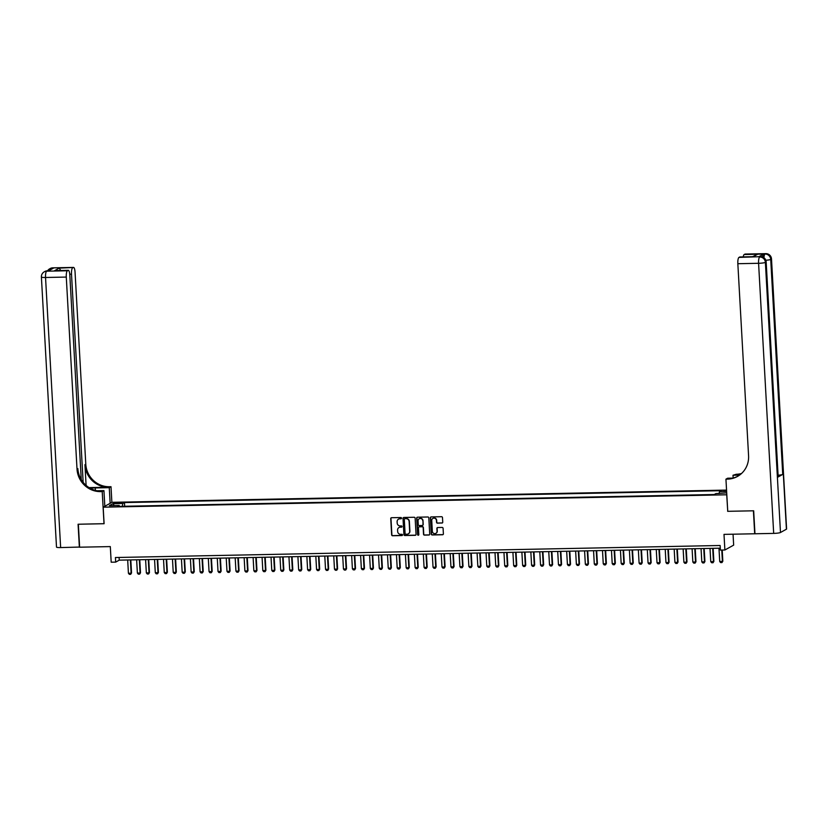 <?xml version="1.0" encoding="UTF-8"?>
<svg xmlns="http://www.w3.org/2000/svg" width="828" height="828" viewBox="0 0 828 828"><rect width="100%" height="100%" fill="white"/><g stroke="black" fill="none" stroke-linecap="round" stroke-linejoin="round"><path stroke-width="1.24" d="M401.559 518.142A0.642 0.611 -119 0 0 400.907 517.531L391.561 517.717A0.911 0.869 -119 0 0 390.733 518.628L391.644 534.867A0.911 0.869 -119 0 0 392.575 535.747L401.922 535.561A0.642 0.611 -119 0 0 402.501 534.919A0.642 0.611 -119 0 0 401.849 534.298L400.638 534.319A2.919 2.784 -119 0 1 397.657 531.493L397.585 530.137A2.919 2.784 -119 0 1 400.234 527.198L401.445 527.177A0.642 0.611 -119 0 0 402.025 526.536A0.642 0.611 -119 0 0 401.373 525.915L400.172 525.935A2.919 2.784 -119 0 1 397.192 523.11L397.119 521.754A2.919 2.784 -119 0 1 399.769 518.814L400.98 518.794A0.642 0.611 -119 0 0 401.559 518.142M726.57 490.445L724.024 490.973L726.611 491.211M441.914 523.079A0.911 0.869 -119 0 0 442.742 522.157L442.483 517.603A0.911 0.869 -119 0 0 441.562 516.713L431.181 516.92A0.911 0.869 -119 0 0 430.353 517.842L431.264 534.081A0.911 0.869 -119 0 0 432.185 534.96L442.566 534.753A0.911 0.869 -119 0 0 443.394 533.832L443.084 528.336A0.911 0.869 -119 0 0 442.162 527.446L437.722 527.539A0.911 0.869 -119 0 0 436.884 528.461L437.039 531.183A2.432 2.329 -119 0 1 435.87 533.367A2.432 2.329 -119 0 1 432.34 531.276L431.74 520.595A2.432 2.329 -119 0 1 432.909 518.411A2.432 2.329 -119 0 1 436.439 520.501L436.542 522.282A0.911 0.869 -119 0 0 437.474 523.161L442.152 522.944A0.911 0.869 -119 0 0 442.421 522.892M727.729 511.269L726.725 494.782L103.179 507.181L104.1 523.72L78.349 524.238L79.633 547.205L110.31 546.594L111.19 562.212L115.672 562.119L115.413 557.523L720.143 545.497L720.391 550.092L724.873 549.999L733.66 545.135L733.049 534.205M727.646 511.321L753.408 510.804L754.691 533.77L724.003 534.381L724.873 549.999M415.138 518.142A0.911 0.869 -119 0 0 414.207 517.262L403.836 517.469A0.911 0.869 -119 0 0 403.008 518.39L403.909 534.619A0.911 0.869 -119 0 0 404.84 535.509L415.221 535.302A0.911 0.869 -119 0 0 416.049 534.381L415.138 518.142M417.509 517.2L427.879 516.993A0.911 0.869 -119 0 1 428.811 517.873L429.722 534.101A0.911 0.869 -119 0 1 428.894 535.023L424.453 535.116A0.911 0.869 -119 0 1 423.522 534.226L423.149 527.643A0.911 0.869 -119 0 0 422.228 526.763L419.279 526.825A0.911 0.869 -119 0 0 418.45 527.736L418.833 534.598A0.642 0.611 -119 0 1 418.523 535.167A0.642 0.611 -119 0 1 417.602 534.619L416.681 518.121A0.911 0.869 -119 0 1 417.509 517.2M116.055 503.352L121.633 502.751L117.524 502.534L113.922 503.103L116.055 503.352M726.549 490.093L111.966 502.317L103.179 507.181M719.139 493.55L719.48 491.615L721.136 490.693L124.479 502.565L122.813 503.486L122.316 506.312M719.48 491.615L726.622 491.47M726.705 492.877L715.868 493.612L714.212 494.533L117.545 506.405L119.201 505.484L109.348 505.68L112.96 503.683L122.813 503.486M115.672 562.119L119.232 560.152L720.288 548.188M119.077 557.451L119.232 560.152M124.686 506.26L124.479 502.565M119.532 506.363L119.201 505.484M114.264 505.587L112.96 503.683M401.363 518.639A0.642 0.611 -119 0 1 401.218 518.659L400.007 518.68A2.919 2.784 -119 0 0 398.641 519.084M399.106 527.477A2.919 2.784 -119 0 1 400.473 527.063L401.683 527.043A0.642 0.611 -119 0 0 401.828 527.022M391.302 517.759A0.911 0.869 -119 0 0 390.971 518.504L391.882 534.733A0.911 0.869 -119 0 0 392.814 535.612L402.16 535.426A0.642 0.611 -119 0 0 402.304 535.405M403.567 517.521A0.911 0.869 -119 0 0 403.236 518.256L404.147 534.484A0.911 0.869 -119 0 0 405.078 535.374L415.459 535.167A0.911 0.869 -119 0 0 415.718 535.116M404.871 518.711A0.642 0.611 -119 0 0 404.292 519.353L405.089 533.605A0.642 0.611 -119 0 0 405.741 534.226L407.014 534.195A2.919 2.784 -119 0 0 409.663 531.255L409.125 521.516A2.919 2.784 -119 0 0 406.144 518.69L405.109 518.576A0.642 0.611 -119 0 0 404.726 518.732M408.38 533.791A2.919 2.784 -119 0 0 409.901 531.121L409.663 531.255M405.109 518.576L406.382 518.556A2.919 2.784 -119 0 1 409.363 521.381L409.901 531.121M419.009 526.867A0.911 0.869 -119 0 1 419.517 526.691L422.456 526.629A0.911 0.869 -119 0 1 423.387 527.519L423.76 534.101A0.911 0.869 -119 0 0 424.692 534.981L429.132 534.898A0.911 0.869 -119 0 0 429.401 534.847M417.24 517.241A0.911 0.869 -119 0 0 416.919 517.986L417.84 534.484A0.642 0.611 -119 0 0 418.637 535.085M422.766 520.812A2.432 2.329 -119 0 0 419.237 518.732A2.432 2.329 -119 0 0 418.068 520.905L418.275 524.673A0.911 0.869 -119 0 0 419.206 525.563L422.156 525.501A0.911 0.869 -119 0 0 422.984 524.579L423.004 520.688A2.432 2.329 -119 0 0 419.361 518.67M422.653 525.325A0.911 0.869 -119 0 0 423.222 524.445L422.984 524.579M423.004 520.688L423.222 524.445M433.034 518.349A2.432 2.329 -119 0 1 436.677 520.367L436.78 522.147A0.911 0.869 -119 0 0 437.712 523.037L442.152 522.944M435.983 533.294A2.432 2.329 -119 0 0 437.277 531.048L437.039 531.183M437.453 527.591A0.911 0.869 -119 0 0 437.122 528.326L437.277 531.048M430.912 516.972A0.911 0.869 -119 0 0 430.591 517.717L431.502 533.946A0.911 0.869 -119 0 0 432.423 534.826L442.804 534.619A0.911 0.869 -119 0 0 443.073 534.577M127.688 559.976L128.423 573.266L131.114 573.214L130.369 559.925M131.538 572.976L130.689 574.321L131.538 572.976L130.814 559.914M130.689 574.321L129.344 574.353L128.423 573.266M79.623 547.06L60.641 547.577L45.54 277.483A5.568 0.735 -3.2 0 1 41.4 277.007A5.568 5.568 0 0 1 44.267 271.822A5.568 5.33 61 0 1 46.647 271.18L67.389 270.766A5.568 1.449 88.9 0 0 66.281 277.069L45.54 277.483A5.568 1.449 -91.1 0 1 46.647 271.18L48.593 270.828L53.334 268.2L51.998 268.22L52.588 267.889A5.568 1.449 -91.1 0 1 52.785 267.837L73.526 267.423A5.568 1.449 88.9 0 0 73.33 267.475L52.588 267.889A5.568 5.33 -119 0 0 50.197 268.531A5.568 5.568 0 0 1 52.785 267.837M79.364 547.205L78.08 524.238L104.1 523.679M110.155 503.32L109.275 487.661L95.261 487.94A10.443 1.377 -3.2 0 0 90.076 488.22M109.275 487.661L111.004 486.709L109.472 486.729A23.205 22.19 61 0 1 85.791 464.208L75.058 272.205A5.568 1.449 88.9 0 0 73.526 267.423M89.031 487.599L108.623 487.206A23.205 22.19 61 0 1 84.942 464.684L86.102 485.415M104.017 523.72L102.217 491.573L100.695 491.604A23.205 22.19 61 0 1 77.014 469.083L66.281 277.069M102.217 491.573L103.935 490.621L97.052 490.756M81.258 479.619L69.821 275.103A5.568 1.449 88.9 0 0 68.289 270.321L54.658 270.642L59.192 268.137L73.33 267.475M72.626 267.868A5.568 1.449 88.9 0 0 71.508 274.171L69.759 274.203M83.152 482.341L71.508 274.171M60.641 547.577A5.568 0.735 176.8 0 1 56.501 547.101L41.4 277.007M104.814 506.281L103.935 490.621M111.873 502.368L111.004 486.709M68.289 270.321A5.568 1.449 88.9 0 0 68.093 270.383L54.658 270.642M67.389 270.766L68.093 270.383M100.695 491.604L101.544 491.128A23.205 22.19 61 0 1 77.863 468.607L77.014 469.083M59.192 268.137L60.755 270.477M762.66 257.001A5.568 1.449 -91.1 0 1 763.695 254.061L758.945 256.69A5.568 1.449 -91.1 0 1 759.141 256.639L760.487 256.608A5.568 1.449 88.9 0 0 760.29 256.67L758.945 256.69M753.677 510.804L727.74 511.311L725.939 479.164L727.46 479.133A23.205 22.19 -119 0 0 737.417 476.462A23.205 22.19 -119 0 0 748.574 455.721L737.841 263.708A5.568 1.449 -91.1 0 1 738.959 257.404L760.29 256.67A5.568 5.33 -119 0 1 765.972 262.072L765.382 262.404L780.483 532.497A5.568 0.735 176.8 0 1 773.683 533.398L754.96 533.77L753.677 510.804M725.939 479.164L727.657 478.211L732.759 478.108M740.18 474.641L735.388 474.734A23.205 22.19 -119 0 0 741.153 473.833M739.539 475.117L732.997 475.251L736.247 474.268A23.205 22.19 -119 0 0 741.526 473.502M752.548 256.711L757.63 254.237L753.097 256.752L738.959 257.404M739.652 257.022A5.568 1.449 -91.1 0 1 739.849 256.959L752.776 256.701M786.414 529.206L771.313 259.112A5.568 0.735 -3.2 0 0 771.499 258.905L786.6 529.009A5.568 0.735 176.8 0 1 786.414 529.206L780.483 532.497M777.989 477.052L765.972 262.072A5.568 0.735 -3.2 0 0 766.159 261.865L778.175 476.845A5.568 0.735 176.8 0 1 777.989 477.052L782.739 474.413A5.568 0.735 176.8 0 1 778.082 475.21M733.153 478.015L732.997 475.251M743.233 256.897A5.568 1.449 -91.1 0 1 744.186 254.506L757.63 254.237M763.695 254.061L744.186 254.506M744.889 254.124A5.568 1.449 -91.1 0 1 745.086 254.061L765.828 253.647A5.568 1.449 88.9 0 0 765.631 253.71A5.568 5.33 -119 0 1 771.313 259.112L770.723 259.443L782.739 474.413M727.46 479.133L728.319 478.656A23.205 22.19 -119 0 0 737.841 476.224M136.641 559.8L137.386 573.09L140.077 573.038L139.332 559.749M140.501 572.8L139.642 574.146L140.501 572.8L139.766 559.738M139.642 574.146L138.307 574.166L137.386 573.09M145.604 559.625L146.349 572.914L149.03 572.862L148.295 559.573M149.464 572.624L148.605 573.97L149.464 572.624L148.729 559.562M148.605 573.97L147.26 573.99L146.349 572.914M154.557 559.449L155.302 572.728L157.993 572.676L157.248 559.386M158.417 572.438L157.568 573.783L158.417 572.438L157.693 559.386M157.568 573.783L156.223 573.814L155.302 572.728M163.52 559.262L164.265 572.552L166.946 572.5L166.211 559.21M167.38 572.262L166.521 573.607L167.38 572.262L166.645 559.2M166.521 573.607L165.176 573.638L164.265 572.552M172.483 559.086L173.218 572.376L175.909 572.324L175.163 559.035M176.333 572.086L175.484 573.431L176.333 572.086L175.608 559.024M175.484 573.431L174.139 573.462L173.218 572.376M181.435 558.91L182.181 572.2L184.872 572.148L184.126 558.859M185.296 571.91L184.437 573.255L185.296 571.91L184.561 558.848M184.437 573.255L183.102 573.276L182.181 572.2M190.399 558.734L191.144 572.024L193.824 571.962L193.079 558.683M194.259 571.734L193.4 573.08L194.259 571.734L193.524 558.672M193.4 573.08L192.055 573.1L191.144 572.024M199.351 558.558L200.097 571.837L202.788 571.786L202.042 558.496M203.212 571.548L202.363 572.893L203.212 571.548L202.487 558.496M202.363 572.893L201.018 572.924L200.097 571.837M208.314 558.372L209.06 571.662L211.74 571.61L211.005 558.32M212.175 571.372L211.316 572.717L212.175 571.372L211.44 558.31M211.316 572.717L209.97 572.748L209.06 571.662M217.278 558.196L218.012 571.486L220.703 571.434L219.958 558.144M221.128 571.196L220.279 572.541L221.128 571.196L220.403 558.134M220.279 572.541L218.934 572.562L218.012 571.486M226.23 558.02L226.975 571.31L229.666 571.258L228.921 557.968M230.091 571.02L229.232 572.365L230.091 571.02L229.356 557.958M229.232 572.365L227.897 572.386L226.975 571.31M235.193 557.844L235.939 571.123L238.619 571.072L237.874 557.793M239.054 570.834L238.195 572.179L239.054 570.834L238.319 557.782M238.195 572.179L236.849 572.21L235.939 571.123M244.146 557.658L244.891 570.947L247.582 570.896L246.837 557.606M248.007 570.658L247.158 572.003L248.007 570.658L247.282 557.596M247.158 572.003L245.812 572.034L244.891 570.947M253.109 557.482L253.854 570.771L256.535 570.72L255.8 557.43M256.97 570.482L256.111 571.827L256.97 570.482L256.235 557.42M256.111 571.827L254.765 571.858L253.854 570.771M262.072 557.306L262.807 570.595L265.498 570.544L264.753 557.254M265.923 570.306L265.074 571.651L265.923 570.306L265.198 557.244M265.074 571.651L263.728 571.672L262.807 570.595M271.025 557.13L271.77 570.42L274.461 570.357L273.716 557.078M274.886 570.13L274.027 571.475L274.886 570.13L274.151 557.068M274.027 571.475L272.691 571.496L271.77 570.42M279.988 556.954L280.733 570.233L283.414 570.181L282.669 556.892M283.849 569.943L282.99 571.289L283.849 569.943L283.114 556.892M282.99 571.289L281.644 571.32L280.733 570.233M288.941 556.768L289.686 570.057L292.377 570.006L291.632 556.716M292.801 569.767L291.953 571.113L292.801 569.767L292.077 556.706M291.953 571.113L290.607 571.144L289.686 570.057M297.904 556.592L298.649 569.881L301.33 569.83L300.595 556.54M301.765 569.592L300.906 570.937L301.765 569.592L301.03 556.53M300.906 570.937L299.56 570.958L298.649 569.881M306.867 556.416L307.602 569.705L310.293 569.654L309.548 556.364M310.717 569.416L309.869 570.761L310.717 569.416L309.993 556.354M309.869 570.761L308.523 570.782L307.602 569.705M315.82 556.24L316.565 569.519L319.256 569.467L318.511 556.188M319.68 569.229L318.821 570.575L319.68 569.229L318.946 556.178M318.821 570.575L317.486 570.606L316.565 569.519M324.783 556.054L325.528 569.343L328.209 569.291L327.464 556.002M328.644 569.053L327.784 570.399L328.644 569.053L327.909 555.992M327.784 570.399L326.439 570.43L325.528 569.343M333.736 555.878L334.481 569.167L337.172 569.115L336.427 555.826M337.596 568.877L336.748 570.223L337.596 568.877L336.872 555.816M336.748 570.223L335.402 570.254L334.481 569.167M342.699 555.702L343.444 568.991L346.125 568.939L345.39 555.65M346.559 568.701L345.7 570.047L346.559 568.701L345.825 555.64M345.7 570.047L344.355 570.068L343.444 568.991M351.662 555.526L352.397 568.815L355.088 568.753L354.343 555.474M355.512 568.525L354.663 569.871L355.512 568.525L354.788 555.464M354.663 569.871L353.318 569.892L352.397 568.815M360.615 555.35L361.36 568.629L364.051 568.577L363.306 555.288M364.475 568.339L363.616 569.685L364.475 568.339L363.74 555.288M363.616 569.685L362.281 569.716L361.36 568.629M369.578 555.164L370.323 568.453L373.004 568.401L372.258 555.112M373.438 568.163L372.579 569.509L373.438 568.163L372.704 555.102M372.579 569.509L371.234 569.54L370.323 568.453M378.531 554.988L379.276 568.277L381.967 568.225L381.222 554.936M382.391 567.987L381.542 569.333L382.391 567.987L381.667 554.926M381.542 569.333L380.197 569.364L379.276 568.277M387.494 554.812L388.239 568.101L390.919 568.049L390.185 554.76M391.354 567.811L390.495 569.157L391.354 567.811L390.619 554.75M390.495 569.157L389.15 569.178L388.239 568.101M396.457 554.636L397.192 567.915L399.883 567.863L399.137 554.584M400.307 567.625L399.458 568.971L400.307 567.625L399.582 554.574M399.458 568.971L398.113 569.002L397.192 567.915M405.409 554.45L406.155 567.739L408.846 567.687L408.1 554.398M409.27 567.449L408.411 568.795L409.27 567.449L408.535 554.387M408.411 568.795L407.076 568.826L406.155 567.739M414.373 554.274L415.118 567.563L417.798 567.511L417.053 554.222M418.233 567.273L417.374 568.619L418.233 567.273L417.498 554.211M417.374 568.619L416.029 568.65L415.118 567.563M423.325 554.098L424.071 567.387L426.762 567.335L426.016 554.046M427.186 567.097L426.337 568.443L427.186 567.097L426.461 554.035M426.337 568.443L424.992 568.463L424.071 567.387M432.288 553.922L433.034 567.211L435.714 567.149L434.979 553.87M436.149 566.921L435.29 568.267L436.149 566.921L435.414 553.86M435.29 568.267L433.944 568.287L433.034 567.211M441.252 553.746L441.986 567.025L444.677 566.973L443.932 553.684M445.102 566.735L444.253 568.08L445.102 566.735L444.377 553.684M444.253 568.08L442.908 568.111L441.986 567.025M450.204 553.559L450.949 566.849L453.64 566.797L452.895 553.508M454.065 566.559L453.206 567.904L454.065 566.559L453.33 553.497M453.206 567.904L451.871 567.936L450.949 566.849M459.167 553.383L459.913 566.673L462.593 566.621L461.848 553.332M463.028 566.383L462.169 567.729L463.028 566.383L462.293 553.321M462.169 567.729L460.823 567.76L459.913 566.673M468.12 553.207L468.865 566.497L471.556 566.445L470.811 553.156M471.981 566.207L471.132 567.553L471.981 566.207L471.256 553.145M471.132 567.553L469.786 567.573L468.865 566.497M477.083 553.032L477.828 566.311L480.509 566.259L479.774 552.98M480.944 566.021L480.085 567.366L480.944 566.021L480.209 552.969M480.085 567.366L478.739 567.397L477.828 566.311M486.046 552.845L486.781 566.135L489.472 566.083L488.727 552.793M489.897 565.845L489.048 567.19L489.897 565.845L489.172 552.783M489.048 567.19L487.702 567.221L486.781 566.135M494.999 552.669L495.744 565.959L498.435 565.907L497.69 552.618M498.86 565.669L498.001 567.014L498.86 565.669L498.125 552.607M498.001 567.014L496.665 567.045L495.744 565.959M503.962 552.493L504.707 565.783L507.388 565.731L506.643 552.442M507.823 565.493L506.964 566.838L507.823 565.493L507.088 552.431M506.964 566.838L505.618 566.859L504.707 565.783M512.915 552.317L513.66 565.607L516.351 565.545L515.606 552.266M516.775 565.317L515.927 566.662L516.775 565.317L516.051 552.255M515.927 566.662L514.581 566.683L513.66 565.607M521.878 552.141L522.623 565.42L525.304 565.369L524.569 552.079M525.739 565.131L524.88 566.476L525.739 565.131L525.004 552.079M524.88 566.476L523.534 566.507L522.623 565.42M530.841 551.955L531.576 565.245L534.267 565.193L533.522 551.903M534.691 564.955L533.843 566.3L534.691 564.955L533.967 551.893M533.843 566.3L532.497 566.331L531.576 565.245M539.794 551.779L540.539 565.069L543.23 565.017L542.485 551.727M543.654 564.779L542.795 566.124L543.654 564.779L542.92 551.717M542.795 566.124L541.46 566.155L540.539 565.069M548.757 551.603L549.502 564.893L552.183 564.841L551.438 551.551M552.618 564.603L551.759 565.948L552.618 564.603L551.883 551.541M551.759 565.948L550.413 565.969L549.502 564.893M557.71 551.427L558.455 564.717L561.146 564.655L560.401 551.376M561.57 564.417L560.722 565.762L561.57 564.417L560.846 551.365M560.722 565.762L559.376 565.793L558.455 564.717M566.673 551.241L567.418 564.53L570.099 564.479L569.364 551.189M570.533 564.241L569.674 565.586L570.533 564.241L569.799 551.179M569.674 565.586L568.329 565.617L567.418 564.53M575.636 551.065L576.371 564.354L579.062 564.303L578.317 551.013M579.486 564.065L578.637 565.41L579.486 564.065L578.762 551.003M578.637 565.41L577.292 565.441L576.371 564.354M584.589 550.889L585.334 564.178L588.025 564.127L587.28 550.837M588.449 563.889L587.59 565.234L588.449 563.889L587.714 550.827M587.59 565.234L586.255 565.255L585.334 564.178M593.552 550.713L594.297 564.003L596.978 563.94L596.232 550.661M597.412 563.713L596.553 565.058L597.412 563.713L596.678 550.651M596.553 565.058L595.208 565.079L594.297 564.003M602.505 550.537L603.25 563.816L605.941 563.764L605.196 550.475M606.365 563.526L605.516 564.872L606.365 563.526L605.641 550.475M605.516 564.872L604.171 564.903L603.25 563.816M611.468 550.351L612.213 563.64L614.894 563.589L614.159 550.299M615.328 563.35L614.469 564.696L615.328 563.35L614.593 550.289M614.469 564.696L613.124 564.727L612.213 563.64M620.431 550.175L621.166 563.464L623.857 563.413L623.111 550.123M624.281 563.175L623.432 564.52L624.281 563.175L623.556 550.113M623.432 564.52L622.087 564.551L621.166 563.464M629.384 549.999L630.129 563.288L632.82 563.237L632.074 549.947M633.244 562.999L632.385 564.344L633.244 562.999L632.509 549.937M632.385 564.344L631.05 564.365L630.129 563.288M638.347 549.823L639.092 563.112L641.772 563.05L641.027 549.771M642.197 562.812L641.348 564.168L642.197 562.812L641.472 549.761M641.348 564.168L640.003 564.189L639.092 563.112M647.299 549.637L648.045 562.926L650.736 562.874L649.99 549.585M651.16 562.636L650.311 563.982L651.16 562.636L650.435 549.575M650.311 563.982L648.966 564.013L648.045 562.926M656.262 549.461L657.008 562.75L659.688 562.698L658.953 549.409M660.123 562.46L659.264 563.806L660.123 562.46L659.388 549.399M659.264 563.806L657.918 563.837L657.008 562.75M665.226 549.285L665.96 562.574L668.651 562.522L667.906 549.233M669.076 562.284L668.227 563.63L669.076 562.284L668.351 549.223M668.227 563.63L666.882 563.651L665.96 562.574M674.178 549.109L674.923 562.398L677.615 562.336L676.869 549.057M678.039 562.108L677.18 563.454L678.039 562.108L677.304 549.047M677.18 563.454L675.845 563.475L674.923 562.398M683.141 548.933L683.887 562.212L686.567 562.16L685.822 548.871M686.992 561.922L686.143 563.268L686.992 561.922L686.267 548.871M686.143 563.268L684.797 563.299L683.887 562.212M692.094 548.747L692.839 562.036L695.53 561.984L694.785 548.695M695.955 561.746L695.106 563.092L695.955 561.746L695.23 548.685M695.106 563.092L693.76 563.123L692.839 562.036M701.057 548.571L701.802 561.86L704.483 561.808L703.748 548.519M704.918 561.57L704.059 562.916L704.918 561.57L704.183 548.509M704.059 562.916L702.713 562.947L701.802 561.86M710.02 548.395L710.755 561.684L713.446 561.632L712.701 548.343M713.871 561.394L713.022 562.74L713.871 561.394L713.146 548.333M713.022 562.74L711.676 562.761L710.755 561.684M718.973 548.219L719.718 561.508L722.409 561.446L721.768 550.061M722.834 561.208L721.975 562.564L722.834 561.208L722.213 550.051M721.975 562.564L720.629 562.585L719.718 561.508M117.566 503.32L117.524 502.534M119.542 503.227L119.501 502.503M108.623 487.206L109.472 486.729M84.942 464.684L85.791 464.208M51.336 269.297A5.568 1.449 -91.1 0 1 51.998 268.22A5.568 5.33 61 0 0 49.608 268.862A5.568 5.568 0 0 0 47.569 270.797M47.444 270.797A5.568 5.568 0 0 0 44.857 271.491A5.568 5.33 -119 0 1 47.248 270.849A5.568 1.449 -91.1 0 1 47.444 270.797L48.686 270.766M95.396 490.383L95.261 487.94M735.388 474.734L736.247 474.268M773.683 533.398L758.583 263.294L737.841 263.708M758.583 263.294A5.568 0.735 -3.2 0 0 765.382 262.404A5.568 5.33 61 0 0 759.7 256.99A5.568 1.449 88.9 0 0 758.583 263.294M765.828 260.251A5.568 0.735 -3.2 0 0 770.723 259.443A5.568 5.33 61 0 0 765.041 254.03A5.568 1.449 88.9 0 0 763.933 257.725M49.608 268.862L50.197 268.531M44.267 271.822L44.857 271.491M766.159 261.865A5.568 5.568 0 0 0 760.487 256.608M771.499 258.905A5.568 5.568 0 0 0 765.828 253.647"/></g></svg>
